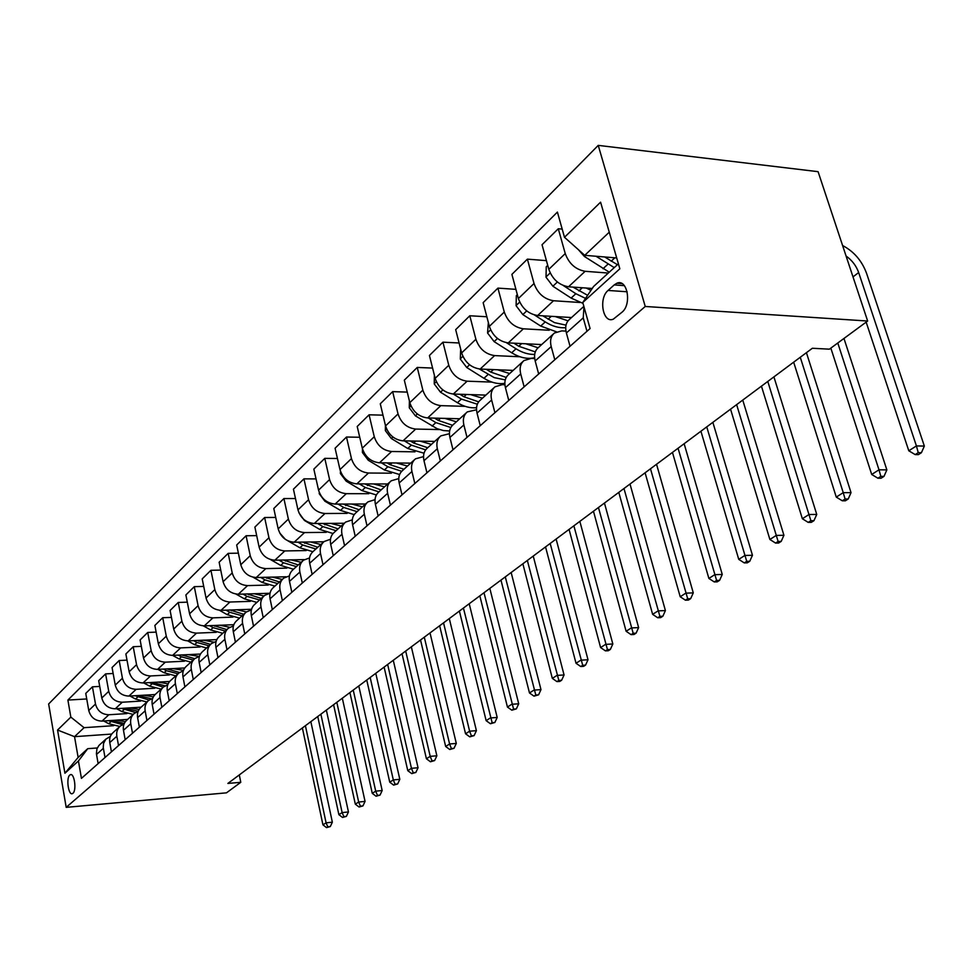 <?xml version="1.0" encoding="UTF-8"?>
<svg xmlns="http://www.w3.org/2000/svg" width="973" height="973" viewBox="0 0 973 973"><rect width="100%" height="100%" fill="white"/><g stroke="black" fill="none" stroke-linecap="round" stroke-linejoin="round"><path stroke-width="1.46" d="M72.926 793.299C76.794 790.465 74.349 772.684 70.372 774.69L69.801 775.043C65.969 777.962 68.39 795.598 72.379 793.64L72.926 793.299M598.237 145.378L48.65 703.966L66.188 807.359L645.245 306.471L598.237 145.378L818.086 171.674L867.648 321.029L645.245 306.471M867.648 321.029L829.397 349.173L812.358 348.261L227.864 783.435L240.781 782.304L239.309 774.922M614.206 284.919L608.076 290.441C598.322 298.358 602.932 323.863 613.318 319.156L622.039 312.175C632.024 304.342 627.342 278.363 616.87 283.24L614.206 284.919L624.386 285.661M609.256 232.194L584.737 255.327L564.486 237.278L557.407 212.078L67.891 700.074L86.731 698.955M564.486 237.278L600.584 202.177L619.837 268.791L582.778 302.494L593.566 286.512L618.402 263.817M111.688 734.068L74.532 736.67L78.132 757.456L87.74 748.675L78.424 760.971L81.44 778.376L590.076 328.546L582.778 302.494M78.424 760.971L64.923 773.243L57.553 730.03L70.834 717.113L67.891 700.074M240.781 782.304L226.478 792.837L66.188 807.359M87.74 748.675L97.288 747.969M367.016 525.821L364.328 514.218C363.27 508.94 364.474 504.829 367.916 501.886L375.019 499.648M390.416 505.121L387.631 493.323C386.524 487.947 387.716 483.776 391.195 480.808L398.748 478.582M414.839 483.52L411.944 471.516C410.788 466.043 411.968 461.822 415.471 458.83L423.51 456.629M440.343 460.959L437.327 448.735C436.123 443.177 437.291 438.896 440.818 435.88L449.417 433.715M467.016 437.388L463.866 424.933C462.601 419.278 463.756 414.924 467.308 411.895L476.515 409.779M494.916 412.71L491.633 400.025C490.307 394.26 491.438 389.857 495.026 386.804L502.214 384.651L504.902 384.749M524.143 386.853L520.713 373.936C519.327 368.062 520.446 363.598 524.046 360.533L531.319 358.405L534.688 358.563M554.792 359.755L551.205 346.583C549.757 340.599 550.84 336.062 554.476 332.985L561.822 330.893L565.958 331.124M616.7 257.942L584.737 255.327M608.283 273.06L585.15 271.297C575.627 269.594 568.986 263.683 565.24 253.588L558.295 228.752L562.187 229.105M592.253 288.458L568.512 286.792C559.061 285.15 552.494 279.324 548.821 269.339L542.034 244.734L558.295 228.752M579.981 302.481L553.515 300.742C544.138 299.161 537.631 293.42 534.031 283.52L527.39 259.146L546.425 260.642M571.528 317.539L537.668 315.507C528.351 313.987 521.917 308.319 518.378 298.529L511.895 274.374L527.39 259.146M549.259 330.248L523.377 328.813C514.121 327.342 507.76 321.759 504.282 312.053L497.921 288.117L515.909 289.346M541.669 344.576L508.247 342.897C499.064 341.487 492.764 335.977 489.358 326.356L483.143 302.652L497.921 288.117M519.947 356.763L494.612 355.595C485.491 354.233 479.251 348.796 475.894 339.273L469.801 315.763L486.841 316.76M513.136 370.409L480.163 369.047C471.114 367.733 464.936 362.37 461.64 352.931L455.68 329.652L469.801 315.763M491.949 382.109L467.125 381.185C458.137 379.92 452.019 374.617 448.772 365.276L442.934 342.18L459.086 342.983M485.855 395.111L453.321 394.041C444.393 392.824 438.337 387.595 435.15 378.339L429.434 355.461L442.934 342.18M465.167 406.349L440.854 405.644C431.988 404.476 425.992 399.307 422.854 390.137L417.247 367.441L432.584 368.074M459.743 418.755L427.634 417.952C418.84 416.833 412.893 411.725 409.815 402.64L404.318 380.151L417.247 367.441M439.541 429.567L415.69 429.069C406.957 427.986 401.071 422.939 398.03 413.926L392.654 391.632L407.237 392.107M434.724 441.401L403.029 440.854C394.357 439.82 388.531 434.834 385.551 425.906L380.273 403.795L392.654 391.632M414.997 451.825L391.596 451.508C382.985 450.499 377.208 445.573 374.264 436.731L369.083 414.802L382.985 415.155M410.728 463.124L379.458 462.807C370.908 461.847 365.179 456.982 362.284 448.2L357.213 426.478L369.083 414.802M391.45 473.182L368.487 473.024C359.986 472.1 354.318 467.283 351.46 458.587L346.485 437.023L359.73 437.266M387.704 483.97L356.836 483.873C348.407 482.973 342.788 478.217 339.978 469.594L335.089 448.225L346.485 437.023M368.852 493.688L346.303 493.676C337.923 492.812 332.352 488.118 329.592 479.567L324.787 458.356L337.436 458.502M365.58 504.002L335.113 504.087C326.794 503.26 321.285 498.614 318.56 490.137L313.841 469.12L324.787 458.356M347.154 513.379L324.994 513.513C316.736 512.722 311.263 508.113 308.575 499.708L303.941 478.85L316.043 478.911M344.308 523.255L314.243 523.523C306.045 522.756 300.621 518.208 297.969 509.876L293.432 489.188L303.941 478.85M326.283 532.328L304.513 532.584C296.364 531.854 290.988 527.354 288.373 519.083L283.909 498.553L295.476 498.541M323.827 541.779L294.174 542.216C286.074 541.511 280.747 537.06 278.181 528.862L273.79 508.502L283.909 498.553M306.215 550.56L284.809 550.937C276.77 550.256 271.479 545.853 268.937 537.716L264.632 517.514L275.712 517.429M304.33 559.609L274.848 560.205C266.87 559.548 261.628 555.194 259.122 547.13L254.89 527.086L264.632 517.514M286.877 568.123L265.836 568.597C257.906 567.964 252.7 563.659 250.231 555.656L246.072 535.758L256.702 535.624M285.977 576.77L256.24 577.524C248.37 576.928 243.214 572.659 240.781 564.729L236.682 544.989L246.072 535.758M268.256 585.041L247.556 585.612C239.723 585.041 234.615 580.808 232.219 572.939L228.181 553.345L238.385 553.163M269.57 593.275L238.312 594.223C230.54 593.664 225.468 589.492 223.097 581.684L219.132 562.236L228.181 553.345M250.304 601.363L229.932 602.019C222.209 601.496 217.174 597.349 214.838 589.602L210.934 570.3L220.737 570.081M251.545 609.256L221.017 610.326C213.342 609.816 208.356 605.717 206.045 598.03L202.214 578.886L210.934 570.3M232.985 617.101L212.929 617.855C205.303 617.369 200.353 613.306 198.078 605.668L194.296 586.658L203.722 586.403M233.836 624.702L204.318 625.87C196.753 625.396 191.839 621.382 189.589 613.805L185.879 594.941L194.296 586.658M216.261 632.316L196.51 633.131C188.993 632.681 184.116 628.704 181.89 621.188L178.241 602.457L187.303 602.165M216.821 639.614L188.203 640.879C180.723 640.441 175.894 636.5 173.705 629.045L170.105 610.46L178.241 602.457M200.11 646.996L180.662 647.896C173.23 647.483 168.438 643.579 166.274 636.172L162.722 617.709L171.443 617.393M200.462 654.038L172.622 655.376C165.252 654.987 160.484 651.119 158.356 643.773L154.865 625.444L162.722 617.709M184.493 661.202L165.337 662.163C158.003 661.786 153.272 657.955 151.168 650.657L147.726 632.462L156.13 632.122M184.748 667.977L157.565 669.388C150.28 669.035 145.597 665.24 143.505 658.003L140.124 639.93L147.726 632.462M169.399 674.946L150.523 675.955C143.274 675.615 138.616 671.856 136.561 664.668L133.216 646.717L141.328 646.352M169.643 681.465L143.007 682.949C135.806 682.632 131.185 678.899 129.154 671.771L125.87 653.953L133.216 646.717M154.78 688.239L136.184 689.31C129.02 688.993 124.447 685.296 122.428 678.217L119.18 660.521L127.013 660.144M155.121 694.527L128.91 696.084C121.795 695.792 117.247 692.119 115.252 685.089L112.065 667.527L119.18 660.521M140.635 701.107L122.294 702.226C115.228 701.947 110.715 698.322 108.745 691.341L105.595 673.888L113.148 673.486M141.17 707.164L115.252 708.794C108.234 708.526 103.746 704.926 101.8 697.994L98.699 680.662L105.595 673.888M126.94 713.586L108.854 714.754C101.873 714.498 97.422 710.935 95.5 704.038L92.435 686.829L99.733 686.415M127.645 719.412L102.031 721.102C95.086 720.871 90.671 717.332 88.762 710.497L85.758 693.396L92.435 686.829M113.659 725.676L84.067 727.682L74.532 736.67L57.553 730.03M586.974 331.282L583.228 317.867L584.007 306.872M570.044 346.266L566.383 332.973C564.887 326.928 565.97 322.367 569.606 319.278L583.861 306.373M538.677 374.009L535.174 360.971C533.751 355.048 534.858 350.548 538.47 347.47L553.442 333.921M508.77 400.45L505.425 387.655C504.075 381.842 505.194 377.402 508.794 374.35L523.012 361.457M480.248 425.675L477.038 413.124C475.748 407.407 476.892 403.041 480.455 400L494.004 387.728M453.004 449.781L449.915 437.449C448.687 431.842 449.842 427.524 453.394 424.508L466.298 412.82M426.94 472.817L423.985 460.703C422.817 455.194 423.985 450.937 427.5 447.945L439.808 436.792M402.007 494.868L399.173 482.973C398.042 477.548 399.222 473.352 402.713 470.385L414.462 459.743M378.132 515.994L375.396 504.294C374.313 498.979 375.505 494.831 378.959 491.876L390.197 481.72M355.218 536.245L352.591 524.751C351.557 519.521 352.761 515.435 356.191 512.503L366.93 502.786M344.564 545.671L341.985 534.274C340.964 529.081 342.168 525.031 345.585 522.1L352.287 519.85M333.24 555.68L330.711 544.381C329.713 539.237 330.917 535.211 334.323 532.292L344.6 522.988M323.012 564.741L320.518 553.528C319.545 548.419 320.749 544.418 324.131 541.523L330.467 539.273M312.138 574.35L309.694 563.233C308.745 558.174 309.949 554.196 313.318 551.314L323.17 542.399M302.299 583.046L299.891 572.027C298.954 567.004 300.171 563.051 303.527 560.18L309.523 557.943M291.839 592.289L289.492 581.368C288.567 576.381 289.784 572.465 293.116 569.594L302.567 561.056M282.377 600.669L280.066 589.82C279.166 584.87 280.382 580.978 283.702 578.132L289.382 575.907M272.318 609.56L270.056 598.796C269.168 593.895 270.385 590.027 273.693 587.193L282.742 578.996M263.221 617.612L260.983 606.933C260.107 602.068 261.323 598.225 264.62 595.403L270.02 593.214M253.527 626.174L251.338 615.593C250.487 610.764 251.703 606.945 254.975 604.136L263.671 596.254M244.758 633.934L242.593 623.425C241.766 618.633 242.982 614.839 246.242 612.041L251.375 609.876M235.43 642.18L233.301 631.757C232.486 627.013 233.702 623.243 236.95 620.458L245.305 612.893M226.977 649.66L224.885 639.322C224.082 634.603 225.298 630.857 228.521 628.084L233.423 625.955M217.976 657.614L215.921 647.349C215.13 642.679 216.347 638.957 219.57 636.196L227.597 628.923M209.827 664.827L207.796 654.647C207.03 650 208.234 646.303 211.445 643.554L216.103 641.462M201.143 672.501L199.161 662.394C198.395 657.784 199.611 654.111 202.798 651.375L210.521 644.381L197.41 640.465M193.274 679.47L191.316 669.436C190.562 664.851 191.778 661.202 194.953 658.478L199.404 656.434L187.971 654.634M184.894 686.877L182.973 676.916C182.231 672.379 183.447 668.755 186.597 666.043L194.041 659.305M177.293 693.603L175.395 683.715C174.678 679.203 175.882 675.59 179.02 672.89L183.277 670.896M169.205 700.755L167.332 690.939C166.626 686.464 167.83 682.888 170.956 680.2L178.12 673.717M161.859 707.249L160.01 697.507C159.317 693.068 160.521 689.504 163.634 686.829L167.709 684.87M154.038 714.17L152.226 704.501C151.533 700.086 152.737 696.546 155.838 693.895L162.746 687.643M146.935 720.446L145.147 710.849C144.466 706.471 145.67 702.956 148.76 700.305L152.652 698.383M139.37 727.135L137.607 717.612C136.95 713.258 138.142 709.767 141.207 707.128L147.872 701.107M132.498 733.216L130.759 723.754C130.114 719.436 131.306 715.958 134.359 713.331L138.093 711.458M125.176 739.687L123.474 730.297C122.829 726.004 124.021 722.55 127.062 719.947L133.483 714.121M118.524 745.573L116.845 736.233C116.213 731.976 117.405 728.546 120.433 725.943L124.009 724.107M111.433 751.837L109.779 742.569C109.158 738.349 110.35 734.931 113.355 732.341L119.557 726.734M104.999 757.529L103.247 747.495L103.552 743.408L105.789 739.237L110.375 736.366M70.834 717.113L84.067 727.682M98.127 763.61L96.4 753.637L96.947 748.809L98.954 745.44L106.069 738.945M64.923 773.243L78.132 757.456M578.339 249.623L584.445 256.507L609.256 272.185M596.023 256.252L614.255 267.611M617.429 264.705L604.683 256.957M846.072 256.008C852.032 260.241 856.228 265.751 858.66 272.537L916.42 445.926L924.35 446.072L866.517 273.194C861.835 260.679 853.856 251.448 842.594 245.524M866.152 322.136L908.794 450.791L916.42 445.926L918.244 452.664L915.192 454.598L918.366 454.646L921.419 452.713L918.244 452.664M921.419 452.713L924.35 446.072M908.794 450.791L915.192 454.598M547.726 265.374L546.254 266.797L546.023 277.196L552.895 286.232L571.115 298.079L583.022 303.369M586.172 288.032L590.976 290.355M563.318 285.539L575.858 293.712L585.539 298.395M587.619 295.306L573 287.108M830.845 348.115L871.711 474.471L878.996 469.813L886.865 469.898L843.968 338.458M837.789 343.007L878.996 469.813L880.833 476.369L877.914 478.217L881.064 478.242L883.983 476.393L880.833 476.369M883.983 476.393L886.865 469.898M871.711 474.471L877.914 478.217M517.332 294.637L516.335 295.61L516.116 305.741L522.829 314.583L540.708 326.064L556.447 331.805M564.839 331.063L565.897 330.723M555.255 316.566L568.05 320.822M534.469 314.972L545.233 321.905C552.275 326.32 559.098 328.242 565.714 327.658M566.018 325.152L554.525 322.635L542.776 315.811M793.664 362.175L836.269 497.094L843.238 492.654L851.034 492.654L806.422 352.676M800.268 357.261L843.238 492.654L845.087 499.027L842.29 500.791L845.403 500.791L848.201 499.015L845.087 499.027M848.201 499.015L851.034 492.654M836.269 497.094L842.29 500.791M488.349 322.55L487.57 332.997L494.138 341.632L511.689 352.773C519.752 357.711 527.378 359.365 534.591 357.723M525.748 343.773L538.093 347.775M506.398 342.678L516.018 348.796C522.331 352.737 528.558 354.61 534.676 354.403M535.296 351.898L518.767 346.266L513.914 343.177M761.445 386.172L802.36 518.743L809.025 514.486L816.748 514.437L773.912 376.879M767.782 381.452L810.874 520.701L808.21 522.392L811.287 522.367L813.963 520.677L810.874 520.701M813.963 520.677L816.748 514.437M802.36 518.743L808.21 522.392M460.679 349.185L460.302 359.037L466.724 367.49L483.97 378.302C491.158 382.681 498.115 384.359 504.829 383.338M497.556 369.764L509.67 373.547M479.336 368.986L494.211 377.621L505.255 379.884M506.203 377.427L490.733 372.075L486.305 369.302M730.553 409.159L769.886 539.48L776.272 535.405L783.922 535.296L742.752 400.085M736.634 404.634L778.12 541.462L775.566 543.08L778.619 543.031L781.185 541.402L778.12 541.462M781.185 541.402L783.922 535.296M769.886 539.48L775.566 543.08M434.384 375.286L434.238 383.934L440.501 392.204L457.444 402.713C463.926 406.641 470.287 408.307 476.539 407.711M470.604 394.612L482.45 398.2M467.125 381.185L453.321 394.041L461.409 399.076L477.342 404.221M478.643 401.861L463.914 396.753L459.888 394.26M700.925 431.234L738.75 559.366L744.88 555.449L752.457 555.279L712.856 422.343M706.751 426.892L746.729 561.348L744.272 562.905L747.3 562.832L749.757 561.275L746.729 561.348M749.757 561.275L752.457 555.279M738.75 559.366L744.272 562.905M409.39 400.888L409.268 407.772L415.398 415.86L437.047 428.643L443.42 430.565L449.623 430.966M444.807 418.378L456.386 421.783M428.327 417.976L435.855 422.598L450.84 427.524M452.518 425.274L438.251 420.385L434.59 418.122M672.465 452.421L708.879 578.436L714.754 574.678L722.258 574.459L684.141 443.724M678.059 448.249L716.602 580.443L714.255 581.927L717.247 581.842L719.606 580.346L716.602 580.443M719.606 580.346L722.258 574.459M708.879 578.436L714.255 581.927M385.43 425.432L385.357 430.613L391.353 438.531L407.736 448.48L424.021 453.211M420.081 441.146L431.428 444.381M404.367 440.878L411.36 445.135L425.651 449.854M427.731 447.738L413.671 443.019L410.326 440.976M645.099 472.793L680.2 596.741L685.843 593.141L693.275 592.885L656.544 464.267M650.487 468.779L687.692 598.76L685.43 600.195L688.398 600.086L690.66 598.65L687.692 598.76M690.66 598.65L693.275 592.885M680.2 596.741L685.43 600.195M362.467 448.894L362.418 452.518L368.293 460.278L384.396 469.959L399.623 474.52M396.376 462.978L407.492 466.055M381.355 462.832L387.886 466.748L401.703 471.285M403.941 469.266L390.088 464.717L387.047 462.88M618.792 492.374L652.628 614.34L658.052 610.886L665.41 610.582L630.005 484.031M623.973 488.519L659.901 616.371L657.724 617.758L660.667 617.624L662.844 616.25L659.901 616.371M662.844 616.25L665.41 610.582M652.628 614.34L657.724 617.758M340.428 471.187L340.392 473.535L346.157 481.149L361.992 490.587L376.369 494.965M373.62 483.922L384.517 486.853M359.256 483.873L365.337 487.497L378.959 491.876M381.112 489.942L364.693 483.897M593.469 511.239L626.113 631.27L631.331 627.938L638.629 627.597L604.452 503.053M598.456 507.517L633.18 633.301L631.076 634.639L633.995 634.493L636.087 633.168L633.18 633.301M636.087 633.168L638.629 627.597M626.113 631.27L631.076 634.639M319.266 492.447L319.241 493.737L324.885 501.204L340.477 510.399L354.196 514.62M351.764 504.038L362.455 506.836M338.02 504.087L343.688 507.432L357.115 511.664M359.171 509.803L343.214 504.063M569.071 529.397L600.596 647.568L605.62 644.357L612.832 643.98L579.847 521.382M573.875 525.821L607.456 649.599L605.437 650.876L608.32 650.73L610.339 649.453L607.456 649.599M610.339 649.453L612.832 643.98M600.596 647.568L605.437 650.876M298.918 512.783L304.44 520.47L319.776 529.446L333.034 533.52M330.747 523.377L341.243 526.04M317.575 523.498L322.878 526.6L336.099 530.686M338.081 528.886L322.55 523.45M545.549 546.911L576.016 663.258L580.857 660.168L588.008 659.767L556.118 539.042M550.183 543.457L582.693 665.301L580.747 666.529L583.593 666.359L585.539 665.131L582.693 665.301M585.539 665.131L588.008 659.767M576.016 663.258L580.747 666.529M279.665 532.936L285.405 539.395M287.692 540.708L299.866 547.775L312.844 551.715M310.533 541.973L320.822 544.515M297.896 542.156L302.846 545.038L315.884 548.991M317.794 547.264L302.664 542.083M522.866 563.793L552.323 678.388L556.994 675.396L564.06 674.97L533.24 556.07M527.342 560.472L558.818 680.431L556.945 681.611L559.767 681.441L561.64 680.249L558.818 680.431M561.64 680.249L564.06 674.97M552.323 678.388L556.945 681.611M270.482 559.548L280.698 565.422L293.518 569.241M291.061 559.876L301.18 562.309M278.935 560.12L283.557 562.783L296.412 566.614M298.261 564.948L283.496 560.022M500.973 580.103L529.482 692.971L533.982 690.1L540.976 689.638L511.153 572.513M505.291 576.88L535.795 695.014L533.982 696.157L538.592 694.831L535.795 695.014M538.592 694.831L540.976 689.638M529.482 692.971L533.982 696.157M253.053 577.208L262.211 582.438L274.873 586.123M272.318 577.111L282.243 579.446M260.655 577.415L264.984 579.884L277.658 583.593M279.433 581.988L265.033 577.305M479.835 595.841L507.432 707.055L511.774 704.27L518.706 703.795L489.833 588.397M484.007 592.739L513.574 709.098L511.834 710.193L516.347 708.891L513.574 709.098M516.347 708.891L518.706 703.795M507.432 707.055L511.834 710.193M236.001 594.077L244.405 598.833L256.872 602.409M254.233 593.737L263.975 595.962M243.019 594.077L247.069 596.376L259.572 599.976M261.275 598.431L247.227 593.956M459.402 611.056L486.135 720.652L490.331 717.965L497.191 717.454L469.217 603.746M463.428 608.052L492.119 722.684L490.441 723.754L494.868 722.477L492.119 722.684M494.868 722.477L497.191 717.454M486.135 720.652L490.441 723.754M219.424 610.278L227.208 614.656L239.516 618.123M236.792 609.767L246.412 611.908M225.991 610.156L229.786 612.285L242.119 615.775M243.761 614.279L230.042 610.01M439.638 625.761L465.556 733.788L469.618 731.197L476.405 730.662L449.295 618.573M443.542 622.854L469.618 731.197L471.394 735.819L469.764 736.853L474.106 735.612L471.394 735.819M474.106 735.612L476.405 730.662M465.556 733.788L469.764 736.853M203.321 625.858L210.618 629.932L222.756 633.301M219.959 625.25L229.652 627.293M209.548 625.663L213.099 627.646L225.262 631.027M226.855 629.592L213.44 625.505M420.531 639.991L445.658 746.486L449.587 743.98L456.301 743.433L430.017 632.937M424.301 637.181L449.587 743.98L451.363 748.517L449.781 749.514L454.038 748.298L451.363 748.517M454.038 748.298L456.301 743.433M445.658 746.486L449.781 749.514M187.704 640.879L194.576 644.698L206.556 647.969M203.698 640.198L213.78 642.156M193.651 640.635L196.984 642.484L208.988 645.768M402.031 653.771L426.417 758.77L430.212 756.349L436.865 755.79L411.348 646.826M405.68 651.046L430.212 756.349L431.976 760.801L430.455 761.774L434.627 760.57L431.976 760.801M434.627 760.57L436.865 755.79M426.417 758.77L430.455 761.774M172.574 655.376L179.081 658.964L190.903 662.139M178.278 655.097L181.404 656.824L193.25 660.022M194.722 658.672L181.902 654.926M384.116 667.101L407.784 770.665L411.457 768.317L418.049 767.746L393.287 660.278M387.655 664.474L411.457 768.317L413.209 772.696L411.737 773.62L415.848 772.453L413.209 772.696M415.848 772.453L418.049 767.746M407.784 770.665L411.737 773.62M157.906 669.375L164.096 672.757L175.76 675.846M172.78 668.597L183.471 670.361M163.415 669.083L166.334 670.689L178.035 673.79M179.567 672.489L166.906 668.913M366.748 680.03L389.747 782.183L393.311 779.908L399.818 779.312L375.773 673.316M370.178 677.476L393.311 779.908L395.05 784.202L393.615 785.114L397.653 783.958L395.05 784.202M397.653 783.958L399.818 779.312M389.747 782.183L393.615 785.114M143.7 682.912L149.587 686.111L161.104 689.115M158.064 682.109L168.122 683.824M149.015 682.62L163.269 687.133M165.082 685.868L152.384 682.426M349.915 692.569L372.27 793.348L375.712 791.146L382.17 790.538L358.794 685.953M353.248 690.088L375.712 791.146L377.451 795.355L376.065 796.23L380.029 795.111L377.451 795.355M380.029 795.111L382.17 790.538M372.27 793.348L376.065 796.23M129.944 696.023L135.539 699.04L146.911 701.971M143.822 695.196L153.345 696.863M135.077 695.719L149.088 700.037M151.362 698.796L138.324 695.525M333.593 704.72L355.315 804.16L358.672 802.032L365.057 801.411L342.326 698.213M336.816 702.311L358.672 802.032L360.387 806.167L359.049 807.018L362.941 805.912L360.387 806.167M362.941 805.912L365.057 801.411M355.315 804.16L359.049 807.018M116.602 708.709L121.929 711.567L133.167 714.413M130.029 707.858L139.09 709.475M121.564 708.393L135.502 712.54M138.166 711.287L124.714 708.198M317.757 716.517L338.884 814.656L342.131 812.589L348.456 811.956L326.356 710.108M320.883 714.182L342.131 812.589L343.846 816.651L342.545 817.478L346.364 816.396L343.846 816.651M346.364 816.396L348.456 811.956M338.884 814.656L342.545 817.478M103.673 720.993L108.745 723.705L119.813 726.478M116.675 720.129L125.359 721.698M108.465 720.677L122.537 724.654M124.289 723.474L111.506 720.482M302.384 727.962L322.939 824.836L326.089 822.83L332.352 822.185L310.849 721.65M305.413 725.7L326.089 822.83L327.792 826.819L326.527 827.622L330.297 826.564L327.792 826.819M330.297 826.564L332.352 822.185M322.939 824.836L326.527 827.622M568.512 286.792L585.15 271.297M537.668 315.507L553.515 300.742M508.247 342.897L523.377 328.813M480.163 369.047L494.612 355.595M427.634 417.952L440.854 405.644M403.029 440.854L415.69 429.069M379.458 462.807L391.596 451.508M356.836 483.873L368.487 473.024M335.113 504.087L346.303 493.676M314.243 523.523L324.994 513.513M294.174 542.216L304.513 532.584M274.848 560.205L284.809 550.937M256.24 577.524L265.836 568.597M238.312 594.223L247.556 585.612M221.017 610.326L229.932 602.019M204.318 625.87L212.929 617.855M188.203 640.879L196.51 633.131M172.622 655.376L180.662 647.896M157.565 669.388L165.337 662.163M143.007 682.949L150.523 675.955M128.91 696.084L136.184 689.31M115.252 708.794L122.294 702.226M102.031 721.102L108.854 714.754M548.821 269.339L565.24 253.588M566.383 332.973L583.228 317.867M535.174 360.971L551.205 346.583M518.378 298.529L534.031 283.52M505.425 387.655L520.713 373.936M489.358 326.356L504.282 312.053M477.038 413.124L491.633 400.025M461.64 352.931L475.894 339.273M449.915 437.449L463.866 424.933M435.15 378.339L448.772 365.276M423.985 460.703L437.327 448.735M409.815 402.64L422.854 390.137M399.173 482.973L411.944 471.516M385.551 425.906L398.03 413.926M375.396 504.294L387.631 493.323M362.284 448.2L374.264 436.731M352.591 524.751L364.328 514.218M339.978 469.594L351.46 458.587M330.711 544.381L341.985 534.274M318.56 490.137L329.592 479.567M309.694 563.233L320.518 553.528M297.969 509.876L308.575 499.708M289.492 581.368L299.891 572.027M278.181 528.862L288.373 519.083M270.056 598.796L280.066 589.82M259.122 547.13L268.937 537.716M251.338 615.593L260.983 606.933M240.781 564.729L250.231 555.656M233.301 631.757L242.593 623.425M223.097 581.684L232.219 572.939M215.921 647.349L224.885 639.322M206.045 598.03L214.838 589.602M199.161 662.394L207.796 654.647M189.589 613.805L198.078 605.668M182.973 676.916L191.316 669.436M173.705 629.045L181.89 621.188M167.332 690.939L175.395 683.715M158.356 643.773L166.274 636.172M152.226 704.501L160.01 697.507M143.505 658.003L151.168 650.657M137.607 717.612L145.147 710.849M129.154 671.771L136.561 664.668M123.474 730.297L130.759 723.754M115.252 685.089L122.428 678.217M109.779 742.569L116.845 736.233M101.8 697.994L108.745 691.341M96.522 754.464L103.357 748.334M88.762 710.497L95.5 704.038M627.171 291.778L608.076 290.441M607.979 264.145L602.992 268.73M614.887 257.784L611.141 261.226M585.612 255.4L584.445 256.507M858.66 272.537L853.005 276.891M550.183 272.951L546.023 276.928M575.858 293.712L571.115 298.079M582.316 287.765L578.874 290.939M557.383 282.012L552.895 286.232M519.691 302.08L516.116 305.498M545.233 321.905L540.708 326.064M551.29 316.322L548.115 319.253M526.734 310.91L522.829 314.583M490.623 329.847L487.582 332.754M516.018 348.796L511.689 352.773M521.698 343.566L518.767 346.266M497.495 338.47L494.138 341.632M462.868 356.349L460.314 358.794M488.105 374.496L483.97 378.302M493.433 369.594L490.733 372.075M469.582 364.79L466.724 367.49M436.342 381.684L434.238 383.703M461.409 399.076L457.444 402.713M466.408 394.466L463.914 396.753M442.897 389.942L440.501 392.204M410.959 405.923L409.268 407.541M435.855 422.598L432.061 426.089M440.55 418.268L438.251 420.385M417.381 413.999L415.398 415.86M386.658 429.142L385.357 430.382M411.36 445.135L407.736 448.48M415.775 441.073L413.671 443.019M392.946 437.035L391.353 438.531M363.367 451.387L362.418 452.299M387.886 466.748L384.396 469.959M392.034 462.929L390.088 464.717M369.521 459.11L368.293 460.278M341.024 472.72L340.392 473.328M365.337 487.497L361.992 490.587M369.241 483.909L367.466 485.551M347.057 480.297L346.157 481.149M343.688 507.432L340.477 510.399M347.361 504.05L345.731 505.559M322.878 526.6L319.776 529.446M326.332 523.413L324.836 524.788M302.846 545.038L299.866 547.775M306.094 542.034L304.731 543.299M283.557 562.783L280.698 565.422M286.621 559.962L285.381 561.105M264.984 579.884L262.211 582.438M267.867 577.232L266.736 578.278M247.069 596.376L244.405 598.833M249.793 593.871L248.76 594.819M229.786 612.285L227.208 614.656M232.352 609.925L231.416 610.789M213.099 627.646L210.618 629.932M215.519 625.42L214.68 626.198M196.984 642.484L194.576 644.698M199.258 640.392L198.504 641.085M181.404 656.824L179.081 658.964M183.544 654.853L182.875 655.461M166.334 670.689L164.096 672.757M151.764 684.116L149.587 686.111M137.643 697.106L135.539 699.04M123.972 709.694L121.929 711.567M110.727 721.881L108.745 723.705M71.09 774.63L70.372 774.69M622.051 283.617L616.87 283.24"/></g></svg>
